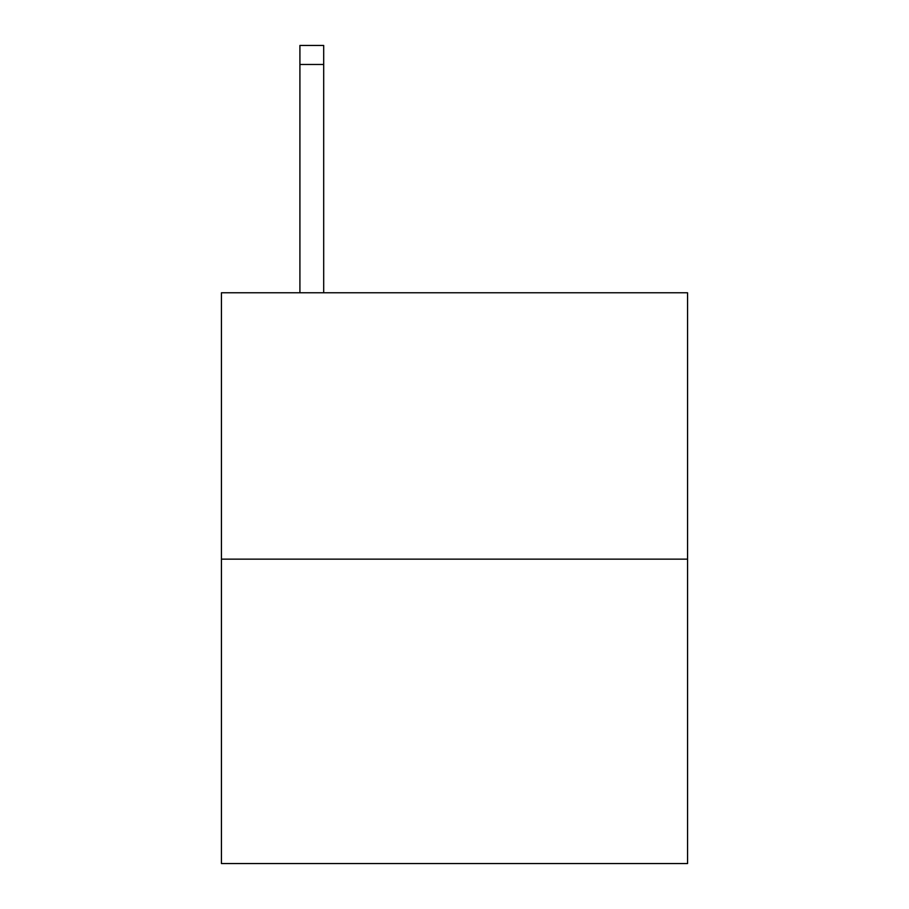 <?xml version="1.0" encoding="UTF-8"?>
<svg xmlns="http://www.w3.org/2000/svg" width="909" height="909" viewBox="0 0 909 909"><rect width="100%" height="100%" fill="white"/><g stroke="black" fill="none" stroke-linecap="round" stroke-linejoin="round"><path stroke-width="1.36" d="M687.568 559.137L687.568 292.778L221.432 292.778L221.432 863.55L687.568 863.55L687.568 559.137L221.432 559.137M323.695 292.778L323.695 64.471L299.913 64.471L299.913 45.45L323.695 45.45L323.695 64.471M299.913 292.778L299.913 64.471"/></g></svg>
